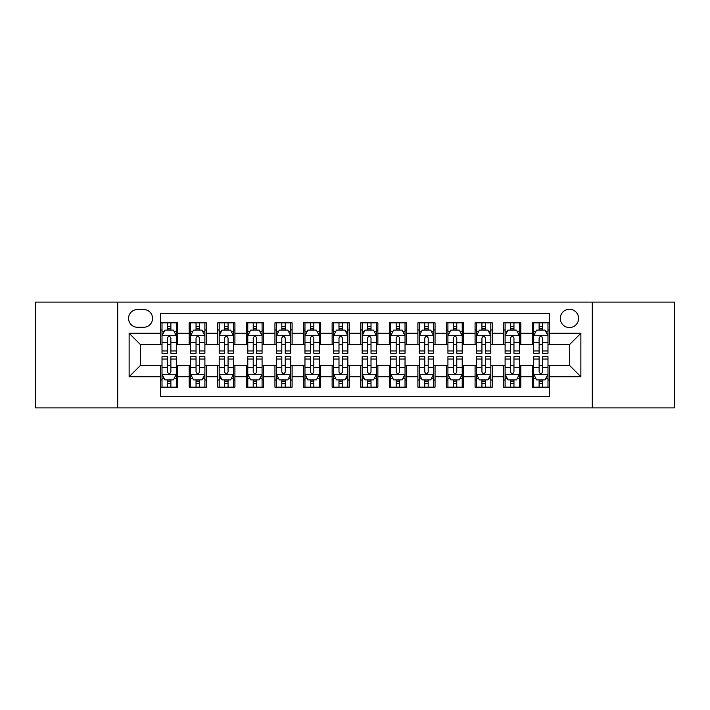 <?xml version="1.0" encoding="UTF-8"?>
<svg xmlns="http://www.w3.org/2000/svg" width="710" height="710" viewBox="0 0 710 710"><rect width="100%" height="100%" fill="white"/><g stroke="black" fill="none" stroke-linecap="round" stroke-linejoin="round"><path stroke-width="1.06" d="M569.429 309.258A9.15 9.15 0 0 0 560.279 318.408A9.15 9.15 0 0 0 569.429 327.55A9.15 9.15 0 0 0 578.579 318.408A9.15 9.15 0 0 0 569.429 309.258M592.3 407.895L674.5 407.895L674.5 302.105L592.3 302.105L592.3 407.895L117.7 407.895L117.7 302.105L35.5 302.105L35.5 407.895L117.7 407.895M549.416 322.837L532.26 322.837L532.26 333.274L520.829 333.274L520.829 344.705L532.26 344.705L532.26 333.274M520.829 333.274L520.829 322.837L503.674 322.837L503.674 333.274L492.234 333.274L492.234 344.705L503.674 344.705L503.674 333.274M492.234 333.274L492.234 322.837L475.079 322.837L475.079 333.274L463.648 333.274L463.648 344.705L475.079 344.705L475.079 333.274M463.648 333.274L463.648 322.837L446.492 322.837L446.492 333.274L435.052 333.274L435.052 344.705L446.492 344.705L446.492 333.274M435.052 333.274L435.052 322.837L417.897 322.837L417.897 333.274L406.466 333.274L406.466 344.705L417.897 344.705L417.897 333.274M406.466 333.274L406.466 322.837L389.311 322.837L389.311 333.274L377.871 333.274L377.871 344.705L389.311 344.705L389.311 333.274M377.871 333.274L377.871 322.837L360.715 322.837L360.715 333.274L349.284 333.274L349.284 344.705L360.715 344.705L360.715 333.274M349.284 333.274L349.284 322.837L332.129 322.837L332.129 333.274L320.689 333.274L320.689 344.705L332.129 344.705L332.129 333.274M320.689 333.274L320.689 322.837L303.534 322.837L303.534 333.274L292.103 333.274L292.103 344.705L303.534 344.705L303.534 333.274M292.103 333.274L292.103 322.837L274.947 322.837L274.947 333.274L263.508 333.274L263.508 344.705L274.947 344.705L274.947 333.274M263.508 333.274L263.508 322.837L246.352 322.837L246.352 333.274L234.921 333.274L234.921 344.705L246.352 344.705L246.352 333.274M234.921 333.274L234.921 322.837L217.766 322.837L217.766 333.274L206.326 333.274L206.326 344.705L217.766 344.705L217.766 333.274M206.326 333.274L206.326 322.837L189.171 322.837L189.171 344.705L177.74 344.705L177.74 322.837L160.584 322.837M160.584 387.163L177.74 387.163L177.74 365.295L189.171 365.295L189.171 387.163L206.326 387.163L206.326 365.295L217.766 365.295L217.766 376.726L206.326 376.726M217.766 376.726L217.766 387.163L234.921 387.163L234.921 365.295L246.352 365.295L246.352 376.726L234.921 376.726M246.352 376.726L246.352 387.163L263.508 387.163L263.508 365.295L274.947 365.295L274.947 376.726L263.508 376.726M274.947 376.726L274.947 387.163L292.103 387.163L292.103 365.295L303.534 365.295L303.534 376.726L292.103 376.726M303.534 376.726L303.534 387.163L320.689 387.163L320.689 365.295L332.129 365.295L332.129 376.726L320.689 376.726M332.129 376.726L332.129 387.163L349.284 387.163L349.284 365.295L360.715 365.295L360.715 376.726L349.284 376.726M360.715 376.726L360.715 387.163L377.871 387.163L377.871 365.295L389.311 365.295L389.311 376.726L377.871 376.726M389.311 376.726L389.311 387.163L406.466 387.163L406.466 365.295L417.897 365.295L417.897 376.726L406.466 376.726M417.897 376.726L417.897 387.163L435.052 387.163L435.052 365.295L446.492 365.295L446.492 376.726L435.052 376.726M446.492 376.726L446.492 387.163L463.648 387.163L463.648 365.295L475.079 365.295L475.079 376.726L463.648 376.726M475.079 376.726L475.079 387.163L492.234 387.163L492.234 365.295L503.674 365.295L503.674 376.726L492.234 376.726M503.674 376.726L503.674 387.163L520.829 387.163L520.829 365.295L532.26 365.295L532.26 376.726L520.829 376.726M137.429 327.266L143.713 327.266A8.866 8.866 0 0 0 152.579 318.408A8.866 8.866 0 0 0 143.713 309.542L137.429 309.542A8.866 8.866 0 0 0 128.563 318.408A8.866 8.866 0 0 0 137.429 327.266M592.3 302.105L117.7 302.105M549.416 333.274L549.416 313.261L160.584 313.261L160.584 344.705L140.571 344.705L140.571 365.295L160.584 365.295L160.584 396.739L549.416 396.739L549.416 365.295L569.429 365.295L569.429 344.705L549.416 344.705L549.416 333.274L580.869 333.274L580.869 376.726L549.416 376.726M160.584 376.726L129.131 376.726L129.131 333.274L160.584 333.274M532.26 376.726L532.26 387.163L549.416 387.163M160.584 329.981L162.013 329.981M167.445 329.981L170.879 329.981M176.311 329.981L177.74 329.981M160.584 344.421L162.013 344.421M167.445 344.421L170.879 344.421M176.311 344.421L177.74 344.421M160.584 365.579L162.013 365.579M167.445 365.579L170.879 365.579M176.311 365.579L177.74 365.579M160.584 380.019L162.013 380.019M167.445 380.019L170.879 380.019M176.311 380.019L177.74 380.019M189.171 344.421L190.608 344.421M196.04 344.421L199.466 344.421M204.897 344.421L206.326 344.421M189.171 329.981L190.608 329.981M196.04 329.981L199.466 329.981M204.897 329.981L206.326 329.981M189.171 365.579L190.608 365.579M196.04 365.579L199.466 365.579M204.897 365.579L206.326 365.579M189.171 380.019L190.608 380.019M196.04 380.019L199.466 380.019M204.897 380.019L206.326 380.019M217.766 365.579L219.195 365.579M224.626 365.579L228.061 365.579M233.492 365.579L234.921 365.579M217.766 380.019L219.195 380.019M224.626 380.019L228.061 380.019M233.492 380.019L234.921 380.019M217.766 329.981L219.195 329.981M224.626 329.981L228.061 329.981M233.492 329.981L234.921 329.981M217.766 344.421L219.195 344.421M224.626 344.421L228.061 344.421M233.492 344.421L234.921 344.421M246.352 365.579L247.781 365.579M253.221 365.579L256.647 365.579M262.079 365.579L263.508 365.579M246.352 380.019L247.781 380.019M253.221 380.019L256.647 380.019M262.079 380.019L263.508 380.019M246.352 329.981L247.781 329.981M253.221 329.981L256.647 329.981M262.079 329.981L263.508 329.981M246.352 344.421L247.781 344.421M253.221 344.421L256.647 344.421M262.079 344.421L263.508 344.421M274.947 365.579L276.376 365.579M281.808 365.579L285.242 365.579M290.674 365.579L292.103 365.579M274.947 380.019L276.376 380.019M281.808 380.019L285.242 380.019M290.674 380.019L292.103 380.019M274.947 329.981L276.376 329.981M281.808 329.981L285.242 329.981M290.674 329.981L292.103 329.981M274.947 344.421L276.376 344.421M281.808 344.421L285.242 344.421M290.674 344.421L292.103 344.421M303.534 365.579L304.963 365.579M310.394 365.579L313.829 365.579M319.26 365.579L320.689 365.579M303.534 380.019L304.963 380.019M310.394 380.019L313.829 380.019M319.26 380.019L320.689 380.019M303.534 329.981L304.963 329.981M310.394 329.981L313.829 329.981M319.26 329.981L320.689 329.981M303.534 344.421L304.963 344.421M310.394 344.421L313.829 344.421M319.26 344.421L320.689 344.421M332.129 365.579L333.558 365.579M338.989 365.579L342.424 365.579M347.856 365.579L349.284 365.579M332.129 380.019L333.558 380.019M338.989 380.019L342.424 380.019M347.856 380.019L349.284 380.019M332.129 329.981L333.558 329.981M338.989 329.981L342.424 329.981M347.856 329.981L349.284 329.981M332.129 344.421L333.558 344.421M338.989 344.421L342.424 344.421M347.856 344.421L349.284 344.421M360.715 365.579L362.144 365.579M367.576 365.579L371.01 365.579M376.442 365.579L377.871 365.579M360.715 380.019L362.144 380.019M367.576 380.019L371.01 380.019M376.442 380.019L377.871 380.019M360.715 329.981L362.144 329.981M367.576 329.981L371.01 329.981M376.442 329.981L377.871 329.981M360.715 344.421L362.144 344.421M367.576 344.421L371.01 344.421M376.442 344.421L377.871 344.421M389.311 365.579L390.74 365.579M396.171 365.579L399.606 365.579M405.037 365.579L406.466 365.579M389.311 380.019L390.74 380.019M396.171 380.019L399.606 380.019M405.037 380.019L406.466 380.019M389.311 329.981L390.74 329.981M396.171 329.981L399.606 329.981M405.037 329.981L406.466 329.981M389.311 344.421L390.74 344.421M396.171 344.421L399.606 344.421M405.037 344.421L406.466 344.421M417.897 365.579L419.326 365.579M424.757 365.579L428.192 365.579M433.624 365.579L435.052 365.579M417.897 380.019L419.326 380.019M424.757 380.019L428.192 380.019M433.624 380.019L435.052 380.019M417.897 329.981L419.326 329.981M424.757 329.981L428.192 329.981M433.624 329.981L435.052 329.981M417.897 344.421L419.326 344.421M424.757 344.421L428.192 344.421M433.624 344.421L435.052 344.421M446.492 365.579L447.921 365.579M453.353 365.579L456.778 365.579M462.219 365.579L463.648 365.579M446.492 380.019L447.921 380.019M453.353 380.019L456.778 380.019M462.219 380.019L463.648 380.019M446.492 329.981L447.921 329.981M453.353 329.981L456.778 329.981M462.219 329.981L463.648 329.981M446.492 344.421L447.921 344.421M453.353 344.421L456.778 344.421M462.219 344.421L463.648 344.421M475.079 365.579L476.508 365.579M481.939 365.579L485.374 365.579M490.805 365.579L492.234 365.579M475.079 380.019L476.508 380.019M481.939 380.019L485.374 380.019M490.805 380.019L492.234 380.019M475.079 329.981L476.508 329.981M481.939 329.981L485.374 329.981M490.805 329.981L492.234 329.981M475.079 344.421L476.508 344.421M481.939 344.421L485.374 344.421M490.805 344.421L492.234 344.421M503.674 365.579L505.103 365.579M510.534 365.579L513.96 365.579M519.392 365.579L520.829 365.579M503.674 380.019L505.103 380.019M510.534 380.019L513.96 380.019M519.392 380.019L520.829 380.019M503.674 329.981L505.103 329.981M510.534 329.981L513.96 329.981M519.392 329.981L520.829 329.981M503.674 344.421L505.103 344.421M510.534 344.421L513.96 344.421M519.392 344.421L520.829 344.421M532.26 365.579L533.689 365.579M539.121 365.579L542.555 365.579M547.987 365.579L549.416 365.579M532.26 380.019L533.689 380.019M539.121 380.019L542.555 380.019M547.987 380.019L549.416 380.019M532.26 329.981L533.689 329.981M539.121 329.981L542.555 329.981M547.987 329.981L549.416 329.981M532.26 344.421L533.689 344.421M539.121 344.421L542.555 344.421M547.987 344.421L549.416 344.421M140.571 344.705L129.131 333.274M140.571 365.295L129.131 376.726M580.869 333.274L569.429 344.705M580.869 376.726L569.429 365.295M170.879 326.556L167.445 326.556M176.311 350.953L170.879 350.953L170.879 353.287L176.311 353.287L176.311 335.848L173.453 330.123L164.871 330.123L162.013 335.848L162.013 353.287L167.445 353.287L167.445 350.953L162.013 350.953M162.013 335.848L162.013 322.837M176.311 335.848L176.311 322.837M167.445 330.123L167.445 322.837M170.879 322.837L170.879 330.123M170.879 350.953L170.879 337.987C169.734 335.786 168.589 335.786 167.445 337.987L167.445 350.953M167.445 383.444L170.879 383.444M162.013 359.047L167.445 359.047L167.445 356.713L162.013 356.713L162.013 374.152L164.871 379.877L173.453 379.877L176.311 374.152L176.311 356.713L170.879 356.713L170.879 359.047L176.311 359.047M176.311 374.152L176.311 387.163M162.013 374.152L162.013 387.163M170.879 379.877L170.879 387.163M167.445 387.163L167.445 379.877M167.445 359.047L167.445 372.013C168.589 374.214 169.734 374.214 170.879 372.013L170.879 359.047M199.466 326.556L196.04 326.556M204.897 350.953L199.466 350.953L199.466 353.287L204.897 353.287L204.897 335.848L202.039 330.123L193.466 330.123L190.608 335.848L190.608 353.287L196.04 353.287L196.04 350.953L190.608 350.953M190.608 335.848L190.608 322.837M204.897 335.848L204.897 322.837M196.04 330.123L196.04 322.837M199.466 322.837L199.466 330.123M199.466 350.953L199.466 337.987C198.321 335.786 197.185 335.786 196.04 337.987L196.04 350.953M228.061 326.556L224.626 326.556M233.492 350.953L228.061 350.953L228.061 353.287L233.492 353.287L233.492 335.848L230.635 330.123L222.052 330.123L219.195 335.848L219.195 353.287L224.626 353.287L224.626 350.953L219.195 350.953M219.195 335.848L219.195 322.837M233.492 335.848L233.492 322.837M224.626 330.123L224.626 322.837M228.061 322.837L228.061 330.123M228.061 350.953L228.061 337.987C226.916 335.786 225.771 335.786 224.626 337.987L224.626 350.953M256.647 326.556L253.221 326.556M262.079 350.953L256.647 350.953L256.647 353.287L262.079 353.287L262.079 335.848L259.221 330.123L250.648 330.123L247.781 335.848L247.781 353.287L253.221 353.287L253.221 350.953L247.781 350.953M247.781 335.848L247.781 322.837M262.079 335.848L262.079 322.837M253.221 330.123L253.221 322.837M256.647 322.837L256.647 330.123M256.647 350.953L256.647 337.987C255.502 335.786 254.366 335.786 253.221 337.987L253.221 350.953M285.242 326.556L281.808 326.556M290.674 350.953L285.242 350.953L285.242 353.287L290.674 353.287L290.674 335.848L287.816 330.123L279.234 330.123L276.376 335.848L276.376 353.287L281.808 353.287L281.808 350.953L276.376 350.953M276.376 335.848L276.376 322.837M290.674 335.848L290.674 322.837M281.808 330.123L281.808 322.837M285.242 322.837L285.242 330.123M285.242 350.953L285.242 337.987C284.098 335.786 282.953 335.786 281.808 337.987L281.808 350.953M196.04 383.444L199.466 383.444M190.608 359.047L196.04 359.047L196.04 356.713L190.608 356.713L190.608 374.152L193.466 379.877L202.039 379.877L204.897 374.152L204.897 356.713L199.466 356.713L199.466 359.047L204.897 359.047M204.897 374.152L204.897 387.163M190.608 374.152L190.608 387.163M199.466 379.877L199.466 387.163M196.04 387.163L196.04 379.877M196.04 359.047L196.04 372.013C197.176 374.214 198.321 374.214 199.466 372.013L199.466 359.047M224.626 383.444L228.061 383.444M219.195 359.047L224.626 359.047L224.626 356.713L219.195 356.713L219.195 374.152L222.052 379.877L230.635 379.877L233.492 374.152L233.492 356.713L228.061 356.713L228.061 359.047L233.492 359.047M233.492 374.152L233.492 387.163M219.195 374.152L219.195 387.163M228.061 379.877L228.061 387.163M224.626 387.163L224.626 379.877M224.626 359.047L224.626 372.013C225.771 374.214 226.916 374.214 228.061 372.013L228.061 359.047M253.221 383.444L256.647 383.444M247.781 359.047L253.221 359.047L253.221 356.713L247.781 356.713L247.781 374.152L250.648 379.877L259.221 379.877L262.079 374.152L262.079 356.713L256.647 356.713L256.647 359.047L262.079 359.047M262.079 374.152L262.079 387.163M247.781 374.152L247.781 387.163M256.647 379.877L256.647 387.163M253.221 387.163L253.221 379.877M253.221 359.047L253.221 372.013C254.358 374.214 255.502 374.214 256.647 372.013L256.647 359.047M281.808 383.444L285.242 383.444M276.376 359.047L281.808 359.047L281.808 356.713L276.376 356.713L276.376 374.152L279.234 379.877L287.816 379.877L290.674 374.152L290.674 356.713L285.242 356.713L285.242 359.047L290.674 359.047M290.674 374.152L290.674 387.163M276.376 374.152L276.376 387.163M285.242 379.877L285.242 387.163M281.808 387.163L281.808 379.877M281.808 359.047L281.808 372.013C282.953 374.214 284.098 374.214 285.242 372.013L285.242 359.047M313.829 326.556L310.394 326.556M319.26 350.953L313.829 350.953L313.829 353.287L319.26 353.287L319.26 335.848L316.403 330.123L307.829 330.123L304.963 335.848L304.963 353.287L310.394 353.287L310.394 350.953L304.963 350.953M304.963 335.848L304.963 322.837M319.26 335.848L319.26 322.837M310.394 330.123L310.394 322.837M313.829 322.837L313.829 330.123M313.829 350.953L313.829 337.987C312.684 335.786 311.548 335.786 310.394 337.987L310.394 350.953M310.394 383.444L313.829 383.444M304.963 359.047L310.394 359.047L310.394 356.713L304.963 356.713L304.963 374.152L307.829 379.877L316.403 379.877L319.26 374.152L319.26 356.713L313.829 356.713L313.829 359.047L319.26 359.047M319.26 374.152L319.26 387.163M304.963 374.152L304.963 387.163M313.829 379.877L313.829 387.163M310.394 387.163L310.394 379.877M310.394 359.047L310.394 372.013C311.539 374.214 312.684 374.214 313.829 372.013L313.829 359.047M342.424 326.556L338.989 326.556M347.856 350.953L342.424 350.953L342.424 353.287L347.856 353.287L347.856 335.848L344.989 330.123L336.416 330.123L333.558 335.848L333.558 353.287L338.989 353.287L338.989 350.953L333.558 350.953M333.558 335.848L333.558 322.837M347.856 335.848L347.856 322.837M338.989 330.123L338.989 322.837M342.424 322.837L342.424 330.123M342.424 350.953L342.424 337.987C341.279 335.786 340.134 335.786 338.989 337.987L338.989 350.953M371.01 326.556L367.576 326.556M376.442 350.953L371.01 350.953L371.01 353.287L376.442 353.287L376.442 335.848L373.584 330.123L365.011 330.123L362.144 335.848L362.144 353.287L367.576 353.287L367.576 350.953L362.144 350.953M362.144 335.848L362.144 322.837M376.442 335.848L376.442 322.837M367.576 330.123L367.576 322.837M371.01 322.837L371.01 330.123M371.01 350.953L371.01 337.987C369.866 335.786 368.721 335.786 367.576 337.987L367.576 350.953M399.606 326.556L396.171 326.556M405.037 350.953L399.606 350.953L399.606 353.287L405.037 353.287L405.037 335.848L402.171 330.123L393.597 330.123L390.74 335.848L390.74 353.287L396.171 353.287L396.171 350.953L390.74 350.953M390.74 335.848L390.74 322.837M405.037 335.848L405.037 322.837M396.171 330.123L396.171 322.837M399.606 322.837L399.606 330.123M399.606 350.953L399.606 337.987C398.461 335.786 397.316 335.786 396.171 337.987L396.171 350.953M428.192 326.556L424.757 326.556M433.624 350.953L428.192 350.953L428.192 353.287L433.624 353.287L433.624 335.848L430.766 330.123L422.184 330.123L419.326 335.848L419.326 353.287L424.757 353.287L424.757 350.953L419.326 350.953M419.326 335.848L419.326 322.837M433.624 335.848L433.624 322.837M424.757 330.123L424.757 322.837M428.192 322.837L428.192 330.123M428.192 350.953L428.192 337.987C427.047 335.786 425.902 335.786 424.757 337.987L424.757 350.953M456.778 326.556L453.353 326.556M462.219 350.953L456.778 350.953L456.778 353.287L462.219 353.287L462.219 335.848L459.352 330.123L450.779 330.123L447.921 335.848L447.921 353.287L453.353 353.287L453.353 350.953L447.921 350.953M447.921 335.848L447.921 322.837M462.219 335.848L462.219 322.837M453.353 330.123L453.353 322.837M456.778 322.837L456.778 330.123M456.778 350.953L456.778 337.987C455.642 335.786 454.498 335.786 453.353 337.987L453.353 350.953M338.989 383.444L342.424 383.444M333.558 359.047L338.989 359.047L338.989 356.713L333.558 356.713L333.558 374.152L336.416 379.877L344.989 379.877L347.856 374.152L347.856 356.713L342.424 356.713L342.424 359.047L347.856 359.047M347.856 374.152L347.856 387.163M333.558 374.152L333.558 387.163M342.424 379.877L342.424 387.163M338.989 387.163L338.989 379.877M338.989 359.047L338.989 372.013C340.134 374.214 341.279 374.214 342.424 372.013L342.424 359.047M367.576 383.444L371.01 383.444M362.144 359.047L367.576 359.047L367.576 356.713L362.144 356.713L362.144 374.152L365.011 379.877L373.584 379.877L376.442 374.152L376.442 356.713L371.01 356.713L371.01 359.047L376.442 359.047M376.442 374.152L376.442 387.163M362.144 374.152L362.144 387.163M371.01 379.877L371.01 387.163M367.576 387.163L367.576 379.877M367.576 359.047L367.576 372.013C368.721 374.214 369.866 374.214 371.01 372.013L371.01 359.047M396.171 383.444L399.606 383.444M390.74 359.047L396.171 359.047L396.171 356.713L390.74 356.713L390.74 374.152L393.597 379.877L402.171 379.877L405.037 374.152L405.037 356.713L399.606 356.713L399.606 359.047L405.037 359.047M405.037 374.152L405.037 387.163M390.74 374.152L390.74 387.163M399.606 379.877L399.606 387.163M396.171 387.163L396.171 379.877M396.171 359.047L396.171 372.013C397.316 374.214 398.452 374.214 399.606 372.013L399.606 359.047M424.757 383.444L428.192 383.444M419.326 359.047L424.757 359.047L424.757 356.713L419.326 356.713L419.326 374.152L422.184 379.877L430.766 379.877L433.624 374.152L433.624 356.713L428.192 356.713L428.192 359.047L433.624 359.047M433.624 374.152L433.624 387.163M419.326 374.152L419.326 387.163M428.192 379.877L428.192 387.163M424.757 387.163L424.757 379.877M424.757 359.047L424.757 372.013C425.902 374.214 427.047 374.214 428.192 372.013L428.192 359.047M453.353 383.444L456.778 383.444M447.921 359.047L453.353 359.047L453.353 356.713L447.921 356.713L447.921 374.152L450.779 379.877L459.352 379.877L462.219 374.152L462.219 356.713L456.778 356.713L456.778 359.047L462.219 359.047M462.219 374.152L462.219 387.163M447.921 374.152L447.921 387.163M456.778 379.877L456.778 387.163M453.353 387.163L453.353 379.877M453.353 359.047L453.353 372.013C454.498 374.214 455.634 374.214 456.778 372.013L456.778 359.047M485.374 326.556L481.939 326.556M490.805 350.953L485.374 350.953L485.374 353.287L490.805 353.287L490.805 335.848L487.947 330.123L479.365 330.123L476.508 335.848L476.508 353.287L481.939 353.287L481.939 350.953L476.508 350.953M476.508 335.848L476.508 322.837M490.805 335.848L490.805 322.837M481.939 330.123L481.939 322.837M485.374 322.837L485.374 330.123M485.374 350.953L485.374 337.987C484.229 335.786 483.084 335.786 481.939 337.987L481.939 350.953M481.939 383.444L485.374 383.444M476.508 359.047L481.939 359.047L481.939 356.713L476.508 356.713L476.508 374.152L479.365 379.877L487.947 379.877L490.805 374.152L490.805 356.713L485.374 356.713L485.374 359.047L490.805 359.047M490.805 374.152L490.805 387.163M476.508 374.152L476.508 387.163M485.374 379.877L485.374 387.163M481.939 387.163L481.939 379.877M481.939 359.047L481.939 372.013C483.084 374.214 484.229 374.214 485.374 372.013L485.374 359.047M513.96 326.556L510.534 326.556M519.392 350.953L513.96 350.953L513.96 353.287L519.392 353.287L519.392 335.848L516.534 330.123L507.961 330.123L505.103 335.848L505.103 353.287L510.534 353.287L510.534 350.953L505.103 350.953M505.103 335.848L505.103 322.837M519.392 335.848L519.392 322.837M510.534 330.123L510.534 322.837M513.96 322.837L513.96 330.123M513.96 350.953L513.96 337.987C512.824 335.786 511.679 335.786 510.534 337.987L510.534 350.953M510.534 383.444L513.96 383.444M505.103 359.047L510.534 359.047L510.534 356.713L505.103 356.713L505.103 374.152L507.961 379.877L516.534 379.877L519.392 374.152L519.392 356.713L513.96 356.713L513.96 359.047L519.392 359.047M519.392 374.152L519.392 387.163M505.103 374.152L505.103 387.163M513.96 379.877L513.96 387.163M510.534 387.163L510.534 379.877M510.534 359.047L510.534 372.013C511.679 374.214 512.815 374.214 513.96 372.013L513.96 359.047M542.555 326.556L539.121 326.556M547.987 350.953L542.555 350.953L542.555 353.287L547.987 353.287L547.987 335.848L545.129 330.123L536.547 330.123L533.689 335.848L533.689 353.287L539.121 353.287L539.121 350.953L533.689 350.953M533.689 335.848L533.689 322.837M547.987 335.848L547.987 322.837M539.121 330.123L539.121 322.837M542.555 322.837L542.555 330.123M542.555 350.953L542.555 337.987C541.41 335.786 540.266 335.786 539.121 337.987L539.121 350.953M539.121 383.444L542.555 383.444M533.689 359.047L539.121 359.047L539.121 356.713L533.689 356.713L533.689 374.152L536.547 379.877L545.129 379.877L547.987 374.152L547.987 356.713L542.555 356.713L542.555 359.047L547.987 359.047M547.987 374.152L547.987 387.163M533.689 374.152L533.689 387.163M542.555 379.877L542.555 387.163M539.121 387.163L539.121 379.877M539.121 359.047L539.121 372.013C540.266 374.214 541.41 374.214 542.555 372.013L542.555 359.047M189.171 376.726L177.74 376.726M189.171 333.274L177.74 333.274M176.24 335.706L162.084 335.706M162.013 331.703L164.09 331.703M174.234 331.703L176.311 331.703M167.445 342.469L162.013 342.469M176.311 342.469L170.879 342.469M170.879 328.375L167.445 328.375M162.084 374.294L176.24 374.294M176.311 378.297L174.234 378.297M164.09 378.297L162.013 378.297M170.879 367.531L176.311 367.531M162.013 367.531L167.445 367.531M167.445 381.625L170.879 381.625M204.826 335.706L190.679 335.706M190.608 331.703L192.676 331.703M202.829 331.703L204.897 331.703M196.04 342.469L190.608 342.469M204.897 342.469L199.466 342.469M199.466 328.375L196.04 328.375M233.421 335.706L219.266 335.706M219.195 331.703L221.271 331.703M231.416 331.703L233.492 331.703M224.626 342.469L219.195 342.469M233.492 342.469L228.061 342.469M228.061 328.375L224.626 328.375M262.008 335.706L247.861 335.706M247.781 331.703L249.858 331.703M260.011 331.703L262.079 331.703M253.221 342.469L247.781 342.469M262.079 342.469L256.647 342.469M256.647 328.375L253.221 328.375M290.603 335.706L276.447 335.706M276.376 331.703L278.444 331.703M288.597 331.703L290.674 331.703M281.808 342.469L276.376 342.469M290.674 342.469L285.242 342.469M285.242 328.375L281.808 328.375M190.679 374.294L204.826 374.294M204.897 378.297L202.829 378.297M192.676 378.297L190.608 378.297M199.466 367.531L204.897 367.531M190.608 367.531L196.04 367.531M196.04 381.625L199.466 381.625M219.266 374.294L233.421 374.294M233.492 378.297L231.416 378.297M221.271 378.297L219.195 378.297M228.061 367.531L233.492 367.531M219.195 367.531L224.626 367.531M224.626 381.625L228.061 381.625M247.861 374.294L262.008 374.294M262.079 378.297L260.011 378.297M249.858 378.297L247.781 378.297M256.647 367.531L262.079 367.531M247.781 367.531L253.221 367.531M253.221 381.625L256.647 381.625M276.447 374.294L290.603 374.294M290.674 378.297L288.597 378.297M278.444 378.297L276.376 378.297M285.242 367.531L290.674 367.531M276.376 367.531L281.808 367.531M281.808 381.625L285.242 381.625M319.189 335.706L305.034 335.706M304.963 331.703L307.039 331.703M317.192 331.703L319.26 331.703M310.394 342.469L304.963 342.469M319.26 342.469L313.829 342.469M313.829 328.375L310.394 328.375M305.034 374.294L319.189 374.294M319.26 378.297L317.192 378.297M307.039 378.297L304.963 378.297M313.829 367.531L319.26 367.531M304.963 367.531L310.394 367.531M310.394 381.625L313.829 381.625M347.785 335.706L333.629 335.706M333.558 331.703L335.626 331.703M345.779 331.703L347.856 331.703M338.989 342.469L333.558 342.469M347.856 342.469L342.424 342.469M342.424 328.375L338.989 328.375M376.371 335.706L362.215 335.706M362.144 331.703L364.221 331.703M374.374 331.703L376.442 331.703M367.576 342.469L362.144 342.469M376.442 342.469L371.01 342.469M371.01 328.375L367.576 328.375M404.966 335.706L390.811 335.706M390.74 331.703L392.808 331.703M402.961 331.703L405.037 331.703M396.171 342.469L390.74 342.469M405.037 342.469L399.606 342.469M399.606 328.375L396.171 328.375M433.553 335.706L419.397 335.706M419.326 331.703L421.403 331.703M431.556 331.703L433.624 331.703M424.757 342.469L419.326 342.469M433.624 342.469L428.192 342.469M428.192 328.375L424.757 328.375M462.139 335.706L447.992 335.706M447.921 331.703L449.989 331.703M460.142 331.703L462.219 331.703M453.353 342.469L447.921 342.469M462.219 342.469L456.778 342.469M456.778 328.375L453.353 328.375M333.629 374.294L347.785 374.294M347.856 378.297L345.779 378.297M335.626 378.297L333.558 378.297M342.424 367.531L347.856 367.531M333.558 367.531L338.989 367.531M338.989 381.625L342.424 381.625M362.215 374.294L376.371 374.294M376.442 378.297L374.374 378.297M364.221 378.297L362.144 378.297M371.01 367.531L376.442 367.531M362.144 367.531L367.576 367.531M367.576 381.625L371.01 381.625M390.811 374.294L404.966 374.294M405.037 378.297L402.961 378.297M392.808 378.297L390.74 378.297M399.606 367.531L405.037 367.531M390.74 367.531L396.171 367.531M396.171 381.625L399.606 381.625M419.397 374.294L433.553 374.294M433.624 378.297L431.556 378.297M421.403 378.297L419.326 378.297M428.192 367.531L433.624 367.531M419.326 367.531L424.757 367.531M424.757 381.625L428.192 381.625M447.992 374.294L462.139 374.294M462.219 378.297L460.142 378.297M449.989 378.297L447.921 378.297M456.778 367.531L462.219 367.531M447.921 367.531L453.353 367.531M453.353 381.625L456.778 381.625M490.734 335.706L476.579 335.706M476.508 331.703L478.584 331.703M488.728 331.703L490.805 331.703M481.939 342.469L476.508 342.469M490.805 342.469L485.374 342.469M485.374 328.375L481.939 328.375M476.579 374.294L490.734 374.294M490.805 378.297L488.728 378.297M478.584 378.297L476.508 378.297M485.374 367.531L490.805 367.531M476.508 367.531L481.939 367.531M481.939 381.625L485.374 381.625M519.321 335.706L505.174 335.706M505.103 331.703L507.171 331.703M517.324 331.703L519.392 331.703M510.534 342.469L505.103 342.469M519.392 342.469L513.96 342.469M513.96 328.375L510.534 328.375M505.174 374.294L519.321 374.294M519.392 378.297L517.324 378.297M507.171 378.297L505.103 378.297M513.96 367.531L519.392 367.531M505.103 367.531L510.534 367.531M510.534 381.625L513.96 381.625M547.916 335.706L533.76 335.706M533.689 331.703L535.766 331.703M545.91 331.703L547.987 331.703M539.121 342.469L533.689 342.469M547.987 342.469L542.555 342.469M542.555 328.375L539.121 328.375M533.76 374.294L547.916 374.294M547.987 378.297L545.91 378.297M535.766 378.297L533.689 378.297M542.555 367.531L547.987 367.531M533.689 367.531L539.121 367.531M539.121 381.625L542.555 381.625"/></g></svg>
